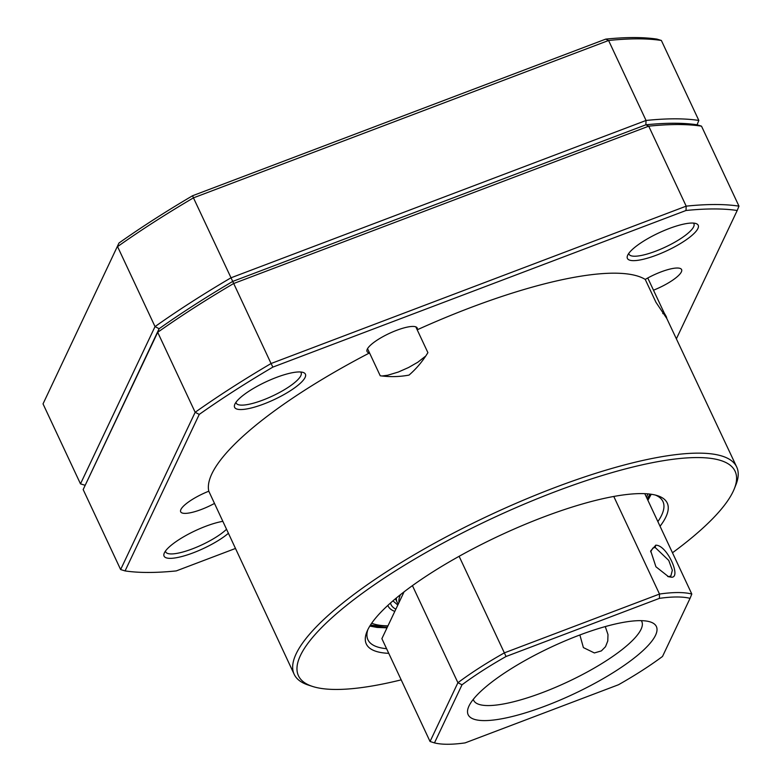 <?xml version="1.0" encoding="UTF-8"?>
<svg xmlns="http://www.w3.org/2000/svg" width="782" height="782" viewBox="0 0 782 782"><rect width="100%" height="100%" fill="white"/><g stroke="black" fill="none" stroke-linecap="round" stroke-linejoin="round"><path stroke-width="1.17" d="M397.833 605.014L392.916 600.889M394.802 611.397A130.32 32.619 -25.1 0 1 388.058 605.933A130.32 32.619 -25.1 0 1 387.833 605.415L388.058 605.933M371.694 623.215A156.38 39.139 154.9 0 0 387.95 625.864M646.479 497.293A156.38 39.139 154.9 0 0 647.828 493.862M370.453 625.072L378.547 626.04L387.872 626.011M647.173 498.769L650.047 494.097M650.624 551.799L652.902 548.045L655.111 547.42L655.805 545.21L650.702 550.89L655.922 566.764L668.6 576.754L670.712 577.067L667.672 576.461M655.648 545.21C667.251 544.565 682.53 579.765 670.565 577.067M644.788 493.667L691.806 594.046A156.38 39.139 154.9 0 0 659.5 594.056L613.782 496.462M655.111 547.42L668.747 560.411L672.344 570.225L670.868 576.002L668.757 576.559M641.299 620.654A92.853 23.235 -25.1 0 1 641.797 621.524A92.853 23.235 -25.1 0 1 587.712 671.748A92.853 23.235 -25.1 0 1 488.212 705.569A92.853 23.235 -25.1 0 1 473.638 700.301A92.853 23.235 -25.1 0 1 473.286 699.352M659.431 598.357L659.5 594.056L504.351 652.872A156.38 39.139 154.9 0 0 479.513 667.789A156.38 39.139 -25.1 0 0 457.91 682.715L430.051 741.492L434.469 742.9A153.125 38.318 154.9 0 0 465.104 742.89L618.484 684.749A153.125 38.318 154.9 0 0 662.52 656.45L690.056 598.347A153.125 38.318 -25.1 0 0 659.431 598.357L506.052 656.499A153.125 38.318 154.9 0 0 482.543 670.653A153.125 38.318 154.9 0 0 462.015 684.797L457.91 682.715L412.437 585.64M691.806 594.046L690.056 598.347M459.122 556.305L506.052 656.499M605.268 626.577L607.985 634.534L607.78 640.986L605.503 646.724L601.378 650.898L594.379 652.95L583.392 647.594L579.873 634.964M484.478 720.603A103.928 26.011 -25.1 0 1 468.496 707.124A103.928 26.011 -25.1 0 1 540.528 652.276A103.928 26.011 -25.1 0 1 640.057 620.644A103.928 26.011 154.9 0 1 650.331 621.944A103.928 26.011 154.9 0 1 607.106 676.332A103.928 26.011 154.9 0 1 484.478 720.603M434.469 742.9L462.015 684.797M404.069 591.847L381.88 638.659L430.051 741.492M628.796 253.358A35.835 8.973 154.9 0 0 629.011 254.189A35.835 8.973 154.9 0 0 655.687 251.178A35.835 8.973 -25.1 0 0 693.917 223.789A35.835 8.973 -25.1 0 1 655.687 251.178A35.835 8.973 154.9 0 1 629.011 254.189A35.835 8.973 154.9 0 1 628.796 253.358M669.109 228.559A39.09 9.785 154.9 0 0 627.535 255.577A39.09 9.785 154.9 0 0 656.509 255.137A39.09 9.785 -25.1 0 1 627.535 255.577A39.09 9.785 -25.1 0 1 669.109 228.559A39.09 9.785 -25.1 0 1 695.931 223.535A39.09 9.785 -25.1 0 1 690.408 236.682A39.09 9.785 -25.1 0 1 656.509 255.137A39.09 9.785 154.9 0 0 690.408 236.682A39.09 9.785 154.9 0 0 695.931 223.535A39.09 9.785 154.9 0 0 669.109 228.559M235.998 402.261A35.835 8.973 154.9 0 0 236.213 403.101A35.835 8.973 154.9 0 0 262.889 400.081A35.835 8.973 154.9 0 0 301.119 372.691A35.835 8.973 -25.1 0 1 262.889 400.081A35.835 8.973 154.9 0 1 236.213 403.101A35.835 8.973 154.9 0 1 235.998 402.261M276.31 377.462A39.09 9.785 154.9 0 0 234.737 404.48A39.09 9.785 154.9 0 0 263.71 404.04A39.09 9.785 154.9 0 0 297.61 385.585A39.09 9.785 154.9 0 0 303.133 372.437A39.09 9.785 -25.1 0 1 297.61 385.585A39.09 9.785 -25.1 0 1 263.71 404.04A39.09 9.785 154.9 0 1 234.737 404.48A39.09 9.785 154.9 0 1 276.31 377.462A39.09 9.785 -25.1 0 1 303.133 372.437A39.09 9.785 154.9 0 0 276.31 377.462M214.512 503.413A27.693 6.93 -25.1 0 1 201.306 509.483A27.693 6.93 -25.1 0 1 180.691 511.809A27.693 6.93 154.9 0 0 201.306 509.483A27.693 6.93 -25.1 0 0 214.512 503.413M165.471 551.066A35.835 8.973 154.9 0 0 165.686 551.897A35.835 8.973 154.9 0 0 192.362 548.886A35.835 8.973 154.9 0 0 226.321 529.473A35.835 8.973 -25.1 0 1 192.362 548.886A35.835 8.973 154.9 0 1 165.686 551.897A35.835 8.973 154.9 0 1 165.471 551.066M205.774 526.266A39.09 9.785 154.9 0 0 164.2 553.285A39.09 9.785 154.9 0 0 193.174 552.845A39.09 9.785 154.9 0 0 228.197 533.471A39.09 9.785 -25.1 0 1 193.174 552.845A39.09 9.785 154.9 0 1 164.2 553.285A39.09 9.785 154.9 0 1 205.774 526.266A39.09 9.785 -25.1 0 1 222.557 521.379A39.09 9.785 154.9 0 0 205.774 526.266M686.01 210.495L272.869 367.11A377.911 94.583 154.9 0 0 199.254 414.411L125.071 570.919A377.911 94.583 154.9 0 0 176.273 570.909L235.255 548.544L176.273 570.909A377.911 94.583 -25.1 0 1 125.071 570.919L199.254 414.411A377.911 94.583 -25.1 0 1 272.869 367.11L686.01 210.495A377.911 94.583 -25.1 0 1 737.211 210.485L676.518 338.528L737.211 210.485A377.911 94.583 154.9 0 0 686.01 210.495L686.185 206.155A381.176 95.394 -25.1 0 1 738.97 206.145L737.211 210.485M208.794 491.204A27.693 6.93 154.9 0 0 180.691 511.809A27.693 6.93 -25.1 0 1 208.794 491.204A244.346 61.152 -25.1 0 1 369.534 352.926A244.346 61.152 154.9 0 0 208.794 491.204L294.169 674.299A244.346 61.152 154.9 0 0 308.391 685.091L312.487 686.42A241.081 60.341 -25.1 0 1 346.563 605.356A241.081 60.341 -25.1 0 1 555.621 491.546A241.081 60.341 -25.1 0 1 734.288 488.838A241.081 60.341 -25.1 0 1 672.471 552.776M734.288 488.838L735.891 484.84A244.346 61.152 154.9 0 0 736.703 467.001L653.488 290.2A27.693 6.93 154.9 0 0 681.591 269.595A27.693 6.93 154.9 0 0 645.238 279.418A244.346 61.152 154.9 0 0 417.197 329.799A27.693 6.93 154.9 0 0 417.207 328A27.693 6.93 154.9 0 0 389.192 333.474A27.693 6.93 154.9 0 0 367.051 351.499A27.693 6.93 154.9 0 0 369.534 352.926A27.693 6.93 -25.1 0 1 367.051 351.499A27.693 6.93 -25.1 0 1 396.591 330.336A27.693 6.93 -25.1 0 1 417.207 328A27.693 6.93 -25.1 0 1 417.197 329.799A244.346 61.152 -25.1 0 1 470.51 307.629A244.346 61.152 -25.1 0 1 645.238 279.418A27.693 6.93 -25.1 0 1 660.976 271.921A27.693 6.93 -25.1 0 1 681.591 269.595A27.693 6.93 -25.1 0 1 653.488 290.2L647.77 277.991M367.54 348.664L380.238 375.78C390.042 377.08 399.641 376.846 409.025 375.096C416.317 368.801 422.603 361.323 427.901 352.653L415.819 326.856M300.62 371.997A35.835 8.973 -25.1 0 1 301.119 372.691A35.835 8.973 154.9 0 0 300.62 371.997M693.419 223.095A35.835 8.973 -25.1 0 1 693.917 223.789A35.835 8.973 -25.1 0 0 693.419 223.095M125.071 570.919L120.633 569.55L195.168 412.29L199.254 414.411M272.869 367.11L271.061 363.522L686.185 206.155L648.718 126.176A381.176 95.394 -25.1 0 1 701.513 126.166L738.97 206.145M84.925 485.231L80.487 483.863L155.031 326.602A381.176 95.394 154.9 0 1 230.925 277.835L646.049 120.467L645.864 124.807L648.718 126.176L233.603 283.543A381.176 95.394 -25.1 0 0 157.7 332.311L83.166 489.571L159.108 328.723L157.7 332.311L195.168 412.29A381.176 95.394 -25.1 0 1 271.061 363.522L232.723 281.422L645.864 124.807A377.911 94.583 -25.1 0 1 697.075 124.788L701.513 126.166M736.703 467.001A244.346 61.152 154.9 0 0 554.809 487.587A244.346 61.152 154.9 0 0 294.169 674.299M425.134 356.504L417.842 362.213L408.575 367.511L398.37 372.017L387.696 375.243L382.574 375.907M662.755 313.602L664.192 313.044C666.156 316.104 666.958 317.815 666.587 318.176L655.942 302.272L645.238 279.418M83.166 489.571L120.633 569.55M401.186 679.861A241.081 60.341 -25.1 0 1 312.487 686.42M159.108 328.723A377.911 94.583 -25.1 0 1 232.723 281.422L193.457 197.856A381.176 95.394 154.9 0 0 117.564 246.623L155.031 326.602L159.108 328.723M660.047 526.266A166.155 41.583 154.9 0 0 657.564 495.69A166.155 41.583 154.9 0 0 543.549 517.019A166.155 41.583 154.9 0 0 366.866 631.856A166.155 41.583 154.9 0 0 388.762 653.341M367.775 629.813A162.891 40.772 154.9 0 0 367.921 639.754A162.891 40.772 154.9 0 0 386.582 648.698M657.877 521.623A162.891 40.772 154.9 0 0 662.95 501.555A162.891 40.772 154.9 0 0 655.404 495.074M43.03 403.883L118.972 243.026L43.03 403.883L80.487 483.863M118.972 243.026A377.911 94.583 -25.1 0 1 192.587 195.735L193.457 197.856L608.582 40.488L605.727 39.12A377.911 94.583 -25.1 0 1 656.929 39.1L661.367 40.468A381.176 95.394 154.9 0 0 608.582 40.488L646.049 120.467A381.176 95.394 154.9 0 1 698.834 120.448L661.367 40.468M605.727 39.12L192.587 195.735M698.834 120.448L697.075 124.788M395.868 609.149A127.055 31.798 -25.1 0 1 390.472 603.03M650.282 494.126A159.636 39.95 -25.1 0 1 647.574 499.63M387.207 627.428A159.636 39.95 -25.1 0 1 370.326 625.268M395.477 598.729L397.09 602.169A120.545 30.166 -25.1 0 1 396.366 597.986M399.016 602.511A119.206 29.833 -25.1 0 1 400.492 594.643M651.23 494.253L647.887 500.285M387.022 627.819L377.11 627.428L369.818 626.079M397.09 602.169L398.243 604.134"/></g></svg>
